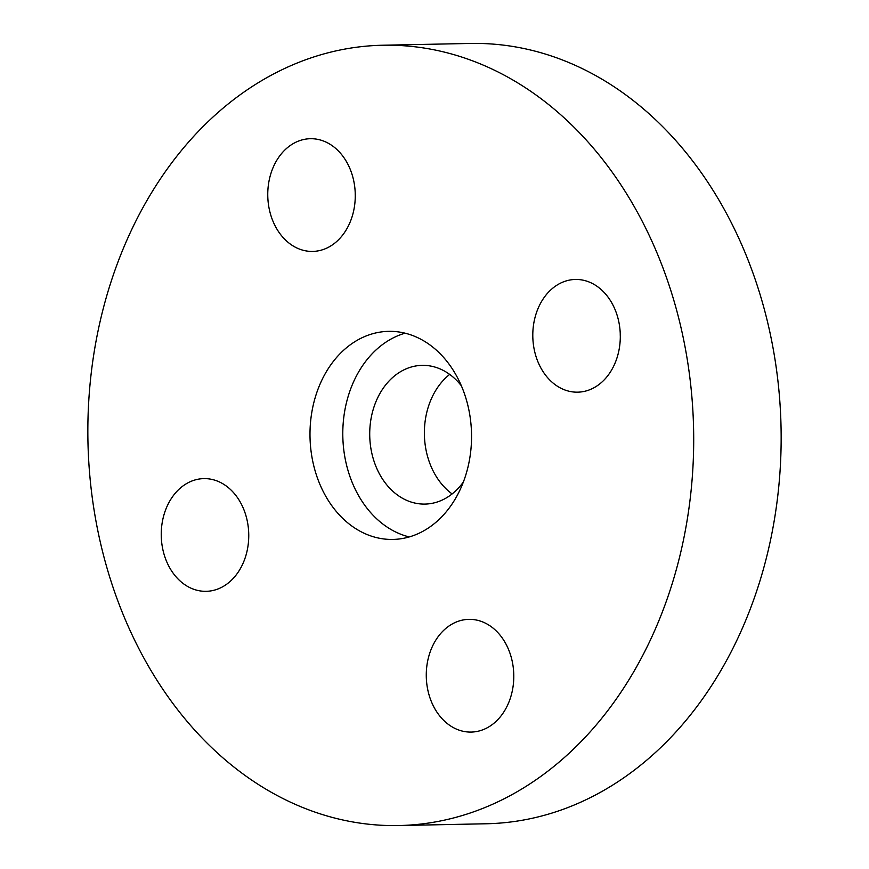 <?xml version="1.0" encoding="UTF-8"?>
<svg xmlns="http://www.w3.org/2000/svg" width="869" height="869" viewBox="0 0 869 869"><rect width="100%" height="100%" fill="white"/><g stroke="black" fill="none" stroke-linecap="round" stroke-linejoin="round"><path stroke-width="1.3" d="M398.73 825.55L486.184 823.769A390.235 302.923 -91.2 0 0 759.332 582.893A390.235 302.923 -91.2 0 0 470.27 43.45L382.816 45.231A390.235 302.923 -91.2 0 0 109.668 286.107A390.235 302.923 -91.2 0 0 398.73 825.55A390.235 302.923 -91.2 0 0 671.878 584.674A390.235 302.923 -91.2 0 0 382.816 45.231M355.28 195.764A56.366 43.754 88.8 0 1 355.215 192.581M620.303 336.52A56.366 43.754 88.8 0 1 620.238 333.327M513.785 676.419A56.366 43.754 88.8 0 1 513.72 673.236M248.762 535.673A56.366 43.754 88.8 0 1 248.697 532.48M449.675 374.409A69.379 53.856 -91.2 0 0 428.254 407.072A69.379 53.856 -91.2 0 0 452.119 493.929M315.805 395.58A104.063 80.774 -91.2 0 0 392.897 539.432A104.063 80.774 -91.2 0 0 465.73 475.202A104.063 80.774 -91.2 0 0 388.649 331.35A104.063 80.774 -91.2 0 0 315.805 395.58M270.911 173.507A56.366 43.754 88.8 0 1 310.363 138.714A56.366 43.754 88.8 0 1 352.119 216.631A56.366 43.754 88.8 0 1 312.666 251.423A56.366 43.754 88.8 0 1 270.911 173.507M535.945 314.252A56.366 43.754 88.8 0 1 575.397 279.46A56.366 43.754 88.8 0 1 617.153 357.376A56.366 43.754 88.8 0 1 577.689 392.169A56.366 43.754 88.8 0 1 535.945 314.252M429.427 654.151A56.366 43.754 88.8 0 1 468.88 619.358A56.366 43.754 88.8 0 1 510.635 697.286A56.366 43.754 88.8 0 1 471.172 732.078A56.366 43.754 88.8 0 1 429.427 654.151M164.393 513.405A56.366 43.754 88.8 0 1 203.846 478.613A56.366 43.754 88.8 0 1 245.601 556.529A56.366 43.754 88.8 0 1 206.149 591.322A56.366 43.754 88.8 0 1 164.393 513.405M409.245 536.933A104.063 80.774 88.8 0 1 348.61 394.917A104.063 80.774 88.8 0 1 405.095 333.185M461.439 385.901A69.379 53.856 -91.2 0 0 422.149 365.36A69.379 53.856 -91.2 0 0 373.594 408.18A69.379 53.856 -91.2 0 0 424.984 504.085A69.379 53.856 -91.2 0 0 463.394 481.958"/></g></svg>
